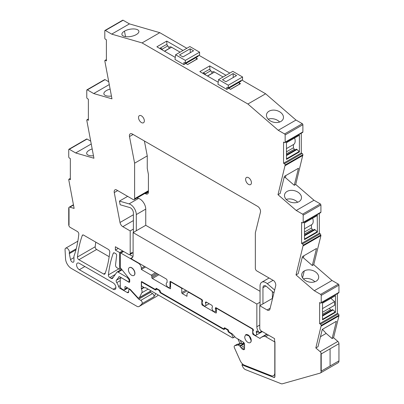 <?xml version="1.0" encoding="UTF-8"?>
<svg xmlns="http://www.w3.org/2000/svg" width="404" height="404" viewBox="0 0 404 404"><rect width="100%" height="100%" fill="white"/><g stroke="black" fill="none" stroke-linecap="round" stroke-linejoin="round"><path stroke-width="0.61" d="M320.367 373.008L338.103 362.772A4.111 2.373 -120 0 0 338.951 360.888L321.215 371.13L320.928 370.958L320.928 353.763L320.928 370.958L321.215 371.13A4.111 2.373 -120 0 1 320.367 373.008A4.111 2.373 -120 0 1 320.049 373.144L282.366 383.8A4.111 2.373 -120 0 1 281.083 383.684L245.536 369.66A4.111 2.373 -120 0 1 242.698 366.635L241.885 364.822L273.72 377.381A2.055 1.187 -120 0 0 274.518 377.371A2.055 1.187 -120 0 0 274.947 376.432L274.947 341.718L274.584 341.506L274.584 338.653L261.211 330.932A2.055 1.187 -120 0 1 259.757 328.417L259.757 305.727L267.125 309.979A4.111 2.373 -120 0 0 269.18 310.186A4.111 2.373 -120 0 0 269.948 309.065L275.69 285.774A4.111 2.373 -120 0 0 273.907 280.795L256.793 270.917A2.055 1.187 -120 0 1 255.343 268.397L255.343 232.896L260.454 212.166A4.111 2.373 -120 0 0 257.636 206.368L132.32 134.017A4.111 2.373 -120 0 0 130.265 133.815A4.111 2.373 -120 0 0 129.497 136.557L133.108 134.471M70.336 178.75L69.463 179.255A1.03 0.596 -120 0 0 68.948 179.204A1.03 0.596 -120 0 0 68.736 179.674L74.124 208.413L69.836 207.171A2.055 1.187 -120 0 0 69.16 207.222A2.055 1.187 -120 0 0 68.736 208.161L68.736 224.846L69.028 225.013L68.736 224.846A2.055 1.187 -120 0 0 70.19 227.361L77.361 231.502A2.055 1.187 -120 0 1 78.805 234.204A143.91 83.088 -120 0 1 74.447 254.833A4.111 2.373 -120 0 1 74.437 254.863L74.033 256.035A2.06 1.187 -120 0 0 73.952 256.53L73.952 261.029A2.469 1.424 -120 0 1 73.442 262.156A2.469 1.424 -120 0 1 70.523 259.57L69.316 253.656L75.962 249.818M76.235 248.793L69.316 252.788A2.065 1.192 -120 0 0 69.316 253.656M69.316 252.788A3.086 1.783 -120 0 0 68.337 249.344A3.086 1.783 -120 0 0 65.68 248.192A3.086 1.783 -120 0 0 65.135 248.94A3.086 1.783 -120 0 0 65.049 249.773L65.549 258.833A8.221 4.747 -120 0 0 71.351 268.453L136.951 306.328A4.111 2.373 -120 0 0 139.006 306.53A4.111 2.373 -120 0 0 139.117 306.459A39.062 22.553 -120 0 0 142.036 303.636A2.055 1.187 -120 0 0 142.072 301.955A2.055 1.187 -120 0 0 140.804 300.359L138.729 299.162L130.406 290.082A1.232 0.712 -120 0 0 130.053 289.789L129.573 289.511A1.232 0.712 -120 0 0 128.957 289.451A1.232 0.712 -120 0 0 128.699 290.016L128.699 291.693L127.25 292.531A2.055 1.187 -120 0 0 128.275 292.637A2.055 1.187 -120 0 0 128.699 291.693M127.25 292.531L119.978 288.335L120.771 287.88M120.271 285.593L118.64 286.537A2.055 1.187 -120 0 0 119.978 288.335M118.64 286.537A8.428 4.868 -120 0 0 116.761 282.654A2.055 1.187 -120 0 1 116.382 280.265L119.205 276.7M129.719 281.285L128.881 281.77A1.232 0.712 -120 0 1 128.265 281.709L119.932 276.897A2.055 1.187 -120 0 0 118.902 276.791A2.055 1.187 -120 0 0 118.67 277.008M128.881 281.77A1.232 0.712 -120 0 0 129.139 281.204L129.139 280.356A1.232 0.712 -120 0 0 128.699 279.235L127.25 277.427L118.084 272.134A2.055 1.187 -120 0 0 117.054 272.033A2.055 1.187 -120 0 0 116.827 272.245L112.559 278.316A2.055 1.187 -120 0 1 112.332 278.528A2.055 1.187 -120 0 1 111.302 278.427L109.848 277.583A2.055 1.187 -120 0 1 108.403 274.877A143.91 83.088 -120 0 1 113.226 253.338A2.055 1.187 -120 0 1 113.569 252.899A2.055 1.187 -120 0 1 114.6 253L115.761 253.672A1.232 0.712 -120 0 1 116.63 255.303L115.524 265.054A2.055 1.187 -120 0 0 116.968 267.771L119.69 269.342L121.038 268.559M129.77 254.555A2.055 1.187 -120 0 0 130.194 253.611L131.941 252.606A2.055 1.187 -120 0 0 132.966 252.707L129.77 254.555A2.055 1.187 -120 0 1 128.74 254.454L115.367 246.733L115.367 250.086L119.69 252.581L119.69 269.342M133.396 214.766L120.003 222.498A4.111 2.373 -120 0 0 122.826 226.669L130.194 230.926L130.194 253.611M120.003 222.498L114.261 192.572L117.68 190.597M148.419 191.415L134.184 199.637A2.055 1.187 -120 0 1 133.158 199.536L116.044 189.653A4.111 2.373 -120 0 0 115.024 189.829A4.111 2.373 -120 0 0 114.261 192.572M134.184 199.637A2.055 1.187 -120 0 0 134.613 198.697L134.613 163.196L129.497 136.557M321.215 326.104L338.951 315.867L333.563 337.719L337.85 341.425A2.055 1.187 -120 0 1 338.951 343.693L321.215 353.934L321.215 371.13L330.083 366.009L330.083 348.814L330.083 366.009L338.951 360.888L338.951 343.693L321.215 353.934L320.928 353.763L321.215 353.934A2.055 1.187 -120 0 0 320.114 351.667L315.827 347.955L321.215 325.442A1.03 0.596 -120 0 0 320.488 324.185L319.62 323.68L319.62 302.53L320.488 303.035A1.03 0.596 -120 0 0 321.003 303.086A1.03 0.596 -120 0 0 321.215 302.616L321.215 295.395A0.823 0.475 -120 0 0 320.635 294.39L314.282 290.718L296.021 274.922L303.187 245.213A1.03 0.596 -120 0 0 303.182 245.122A1.03 0.596 -120 0 0 302.46 243.95L320.195 233.714L319.322 233.209L319.322 213.413M319.322 233.209L301.586 243.45L302.46 243.95M301.586 243.45L301.586 222.296L302.46 222.801A1.03 0.596 -120 0 0 302.975 222.851A1.03 0.596 -120 0 0 303.182 222.463A1.03 0.596 -120 0 0 303.187 222.382L320.922 212.14L320.922 204.924L320.337 203.919L313.984 200.248L296.248 210.484L277.992 194.693L280.174 193.43L284.381 176.376L298.48 168.236L294.274 185.29L285.391 177.603L284.118 177.437M320.922 204.924L303.187 215.165L303.187 222.382M303.187 215.165A0.823 0.475 -120 0 0 302.606 214.155L296.248 210.484M301.288 133.194L301.288 152.99L283.552 163.226L284.426 163.731A1.03 0.596 -120 0 1 285.153 164.989L277.992 194.693M283.552 163.226L283.552 142.077L284.426 142.582A1.03 0.596 -120 0 0 284.941 142.632A1.03 0.596 -120 0 0 285.153 142.163L302.889 131.921L302.889 124.705A0.823 0.475 -120 0 0 302.308 123.695L295.991 120.049L265.625 93.778L247.889 104.015L142.062 42.915L111.696 34.128L129.431 23.886L123.114 20.24A0.823 0.475 -120 0 0 122.705 20.2L104.969 30.441A0.823 0.475 -120 0 0 104.798 30.815L104.798 38.032A1.03 0.596 -120 0 0 105.525 39.294L106.398 39.794L106.398 60.948L105.525 60.443A1.03 0.596 -120 0 0 105.01 60.393A1.03 0.596 -120 0 0 104.798 60.863L111.964 98.834L93.703 93.551L87.35 89.88A0.823 0.475 -120 0 0 86.936 89.84A0.823 0.475 -120 0 0 86.769 90.213L86.769 97.435A1.03 0.596 -120 0 0 86.769 97.521A1.03 0.596 -120 0 0 87.496 98.692L88.365 99.197L88.365 120.347L87.496 119.842A1.03 0.596 -120 0 0 86.981 119.791A1.03 0.596 -120 0 0 86.769 120.18A1.03 0.596 -120 0 0 86.769 120.261L93.935 158.247L75.674 152.959L91.198 143.996M302.889 124.705L285.153 134.941L285.153 142.163M285.153 134.941A0.823 0.475 -120 0 0 284.573 133.936L278.255 130.29L247.889 104.015M123.114 20.24L105.378 30.482L111.696 34.128M105.378 30.482A0.823 0.475 -120 0 0 104.969 30.441M69.316 149.293L87.052 139.052A0.823 0.475 -120 0 0 86.643 139.011L68.907 149.253A0.823 0.475 -120 0 1 69.316 149.293L75.674 152.959M68.907 149.253A0.823 0.475 -120 0 0 68.736 149.626L68.736 156.848A1.03 0.596 -120 0 0 69.463 158.105L70.336 158.61L70.336 179.76L69.463 179.255M68.736 208.161L69.028 208.333L69.028 225.013L69.028 208.333L68.736 208.161M251.424 182.704A4.111 2.373 -120 0 0 249.632 178.563A4.111 2.373 -120 0 0 246.46 177.462A4.111 2.373 -120 0 0 245.612 179.346A4.111 2.373 -120 0 0 247.405 183.482A4.111 2.373 -120 0 0 250.576 184.588A4.111 2.373 -120 0 0 251.424 182.704M144.339 120.877A4.111 2.373 -120 0 0 142.546 116.741A4.111 2.373 -120 0 0 139.38 115.64A4.111 2.373 -120 0 0 138.527 117.524A4.111 2.373 -120 0 0 140.319 121.66A4.111 2.373 -120 0 0 143.491 122.76A4.111 2.373 -120 0 0 144.339 120.877M83.648 235.133L108.312 249.374A2.055 1.187 -120 0 1 109.757 252.076A143.91 83.088 -120 0 1 105.06 273.685A2.055 1.187 -120 0 1 104.712 274.129A2.055 1.187 -120 0 1 103.682 274.028L78.896 259.716A2.055 1.187 -120 0 1 77.452 257.005A143.91 83.088 -120 0 1 82.275 235.471A2.055 1.187 -120 0 1 82.618 235.032A2.055 1.187 -120 0 1 83.648 235.133M79.33 269.705A3.904 2.257 -120 0 1 76.78 266.261A3.904 2.257 -120 0 1 77.376 263.13A3.904 2.257 -120 0 1 79.33 263.327L113.145 282.851A3.904 2.257 -120 0 1 115.701 286.29A3.904 2.257 -120 0 1 115.1 289.421A3.904 2.257 -120 0 1 113.145 289.229L79.33 269.705L84.855 266.514M87.052 139.052L90.647 141.127M108.676 81.714L105.085 79.638L104.505 79.977M186.83 48.283L159.797 32.674L129.431 23.886M198.899 55.252L229.8 73.094M241.87 80.063L265.625 93.778M284.941 142.632L302.677 132.391A1.03 0.596 -120 0 0 302.889 131.921M301.288 152.99L302.162 153.49A1.03 0.596 -120 0 1 302.889 154.752L295.728 184.451L313.984 200.248M302.975 222.851L320.705 212.615L320.922 212.14M321.003 303.086L338.739 292.844A1.03 0.596 -120 0 0 338.951 292.375L338.951 285.158A0.823 0.475 -120 0 0 338.37 284.148L332.017 280.482L313.756 264.681L320.922 235.633L320.195 233.714M337.355 293.647L337.355 313.443L338.224 313.943L320.488 324.185M338.951 315.867L338.951 315.206A1.03 0.596 -120 0 0 338.224 313.943M156.626 296.354A4.111 2.373 -120 0 0 156.742 296.294A4.111 2.373 -120 0 0 156.853 296.223A39.062 22.553 -120 0 0 158.307 295.021M95.793 242.142A143.91 83.088 -120 0 0 95.187 246.763A2.055 1.187 -120 0 0 96.632 249.475L109.171 256.717M138.729 299.162L150.505 292.365L152.576 293.562A2.055 1.187 -120 0 1 153.848 295.152A2.055 1.187 -120 0 1 153.813 296.834A39.062 22.553 -120 0 0 154.697 295.566A39.062 22.553 -120 0 0 155.777 293.562M150.505 292.365L149.884 291.688M127.876 277.063L127.25 277.427M119.69 252.581L122.594 250.904M115.367 250.086L118.276 248.409M130.194 230.926L133.396 229.078L133.396 212.888A4.111 2.373 -120 0 0 129.785 207.545L120.155 204.757L119.448 201.091L129.078 203.879A8.221 4.747 -120 0 1 136.299 214.564L136.299 230.755M167.079 282.563L166.761 282.75A2.671 1.545 -120 0 1 167.079 282.638L167.079 280.447A1.232 0.712 -120 0 0 166.206 278.937L130.643 258.403A6.166 3.56 -120 0 0 131.825 258.116A6.166 3.56 -120 0 0 133.103 255.293L133.103 232.603L256.848 304.045L260.05 302.202L260.05 286.007A8.221 4.747 -120 0 1 261.752 282.245A8.221 4.747 -120 0 1 267.271 283.664L273.074 280.315M259.757 305.727L272.402 298.425L272.402 291.567M133.103 232.603L145.748 225.301L145.748 209.11A8.221 4.747 -120 0 0 138.527 198.425L129.078 203.879M134.613 163.196L147.258 155.893L144.4 140.991M241.885 364.822L242.89 364.246M315.827 347.955L318.009 346.698L322.271 329.417L336.37 321.276L332.108 338.557L333.563 337.719M332.108 338.557L326.169 333.416L320.473 336.709M337.355 313.443L319.62 323.68M335.264 295.743L322.523 303.01L322.523 319.847L335.461 312.378L335.264 311.939L322.523 319.296M335.461 295.541L335.461 312.378M314.282 290.718L332.017 280.482M296.021 274.922L298.202 273.659L302.409 256.606L316.509 248.465L312.302 265.519L303.419 257.833L302.147 257.666M313.756 264.681L312.302 265.519M316.12 281.199A8.636 6.045 13.9 0 0 318.579 278.144A8.636 6.045 13.9 0 0 316.302 272.549A8.636 6.045 13.9 0 0 304.273 270.948A8.636 6.045 13.9 0 0 301.854 273.841A0.616 0.429 13.9 0 1 301.849 273.861A8.636 6.045 13.9 0 0 301.813 274.003A8.636 6.045 13.9 0 0 304.091 279.598A8.636 6.045 13.9 0 0 311.59 282.29A0.616 0.429 13.9 0 1 311.625 282.295A8.636 6.045 13.9 0 0 316.12 281.199M320.922 235.633L303.187 245.869M317.231 215.509L317.433 232.143L317.231 231.709L304.495 239.062M317.433 232.143L304.495 239.612L304.495 222.776L317.433 215.307M295.728 184.451L294.274 185.29M298.915 201.682A8.636 6.045 -166.1 0 1 294.39 202.778A8.636 6.045 -166.1 0 1 286.885 200.081A8.636 6.045 -166.1 0 1 284.608 194.486A8.636 6.045 -166.1 0 1 284.648 194.349A8.636 6.045 -166.1 0 1 287.067 191.43A8.636 6.045 -166.1 0 1 299.096 193.031A8.636 6.045 -166.1 0 1 301.374 198.627A8.636 6.045 -166.1 0 1 298.915 201.682M285.153 165.655L302.889 155.419M299.399 151.924L286.461 159.393L286.461 142.556L299.399 135.082L299.399 151.924L299.197 151.485L286.461 158.843M278.255 130.29L295.991 120.049M266.62 114.115A8.636 6.045 -166.1 0 1 269.039 111.201A8.636 6.045 -166.1 0 1 281.068 112.802A8.636 6.045 -166.1 0 1 283.345 118.392A8.636 6.045 -166.1 0 1 280.886 121.453A8.636 6.045 -166.1 0 1 276.361 122.548A8.636 6.045 -166.1 0 1 268.857 119.852A8.636 6.045 -166.1 0 1 266.579 114.256A8.636 6.045 -166.1 0 1 266.62 114.115M159.797 32.674L142.062 42.915M239.203 82.921L240.461 83.643L230.578 89.355L228.755 88.304M218.221 82.219L199.834 71.604L209.721 65.897L225.993 75.29M185.79 63.494L187.607 64.544L197.495 58.838L196.238 58.11M175.25 57.413L156.868 46.798L166.751 41.087L183.022 50.485M131.825 36.269A8.636 3.631 -10.9 0 0 136.32 34.577A8.636 3.631 -10.9 0 0 138.875 31.234A8.636 3.631 -10.9 0 0 136.501 29.335A8.636 3.631 -10.9 0 0 124.472 31.148A8.636 3.631 -10.9 0 0 122.058 33.441A0.616 0.258 -10.9 0 1 122.053 33.456A8.636 3.631 -10.9 0 0 121.917 34.492A8.636 3.631 -10.9 0 0 124.291 36.385A8.636 3.631 -10.9 0 0 131.795 36.279A0.616 0.258 -10.9 0 1 131.825 36.269M93.703 93.551L109.226 84.588M110.09 89.082A8.636 3.631 -10.9 0 0 106.444 90.557A8.636 3.631 -10.9 0 0 104.025 92.87A8.636 3.631 -10.9 0 0 103.889 93.9A8.636 3.631 -10.9 0 0 106.262 95.798A8.636 3.631 -10.9 0 0 111.433 96.081M93.465 155.803A8.636 3.631 169.1 0 1 89.062 155.449A8.636 3.631 169.1 0 1 86.688 153.555A8.636 3.631 169.1 0 1 86.82 152.52A8.636 3.631 169.1 0 1 89.244 150.212A8.636 3.631 169.1 0 1 92.147 148.955M155.015 289.764A2.055 1.187 -120 0 0 156.04 289.865A2.055 1.187 -120 0 0 156.469 288.926L155.015 289.764L142.062 282.285A0.823 0.475 -120 0 0 141.647 282.245A0.823 0.475 -120 0 0 141.481 282.623L141.481 285.562A0.823 0.475 -120 0 0 142.016 286.29L144.925 287.966L145.506 287.633L231.719 337.406A2.091 1.207 -120 0 0 233.148 337.789A2.091 1.207 -120 0 0 233.31 337.658L234.845 336.769M166.761 282.75A2.671 1.545 -120 0 0 166.625 285.583A2.671 1.545 -120 0 0 169.114 287.491A2.671 1.545 -120 0 0 169.433 287.38A2.671 1.545 -120 0 0 169.988 286.153L169.988 281.79A0.823 0.475 -120 0 1 170.155 281.416A0.823 0.475 -120 0 1 170.569 281.457L169.988 281.79M209.146 303.727L205.338 305.929A2.671 1.545 -120 0 1 202.732 304.49A2.671 1.545 -120 0 1 202.55 301.379L202.55 300.924A1.232 0.712 -120 0 0 201.677 299.414L170.569 281.457M205.338 305.929A2.671 1.545 -120 0 0 205.459 305.843A2.671 1.545 -120 0 0 205.459 303.056L205.459 302.606A1.232 0.712 -120 0 1 205.712 302.041A1.232 0.712 -120 0 1 206.328 302.101L205.459 302.606M216.362 310.979L215.226 311.636A2.671 1.545 -120 0 1 212.615 310.196A2.671 1.545 -120 0 1 212.433 307.085L212.433 306.631A1.232 0.712 -120 0 0 211.565 305.121L206.328 302.101M215.226 311.636A2.671 1.545 -120 0 0 215.342 311.555A2.671 1.545 -120 0 0 215.342 308.762L215.342 308.313A1.232 0.712 -120 0 1 215.6 307.747A1.232 0.712 -120 0 1 216.216 307.808L215.342 308.313M253.429 330.573L253.404 330.588A2.671 1.545 -120 0 1 253.429 330.573L253.429 330.3A1.232 0.712 -120 0 0 252.556 328.79L216.216 307.808M253.404 330.588A2.671 1.545 -120 0 0 253.389 333.648A2.671 1.545 -120 0 0 256.045 335.234A2.671 1.545 -120 0 0 256.075 335.219A2.671 1.545 -120 0 0 256.338 332.664L256.338 330.972L259.307 332.689A6.166 3.56 -120 0 1 256.848 326.735L259.757 325.058M256.848 304.045L256.848 326.735M322.629 329.209L322.276 329.417M326.169 333.416L322.564 329.482M322.523 312.267L329.502 308.222L330.376 309.747L331.32 310.292M322.523 315.373L332.558 309.58L335.264 311.939M330.876 298.329L334.593 301.626L334.593 305.283L322.523 312.252M303.939 255.722L303.419 257.833M314.878 281.765L314.191 281.098C310.888 278.563 307.303 277.841 303.434 278.922L303.404 278.932M304.495 232.032L311.474 228.007L312.343 229.517L313.287 230.063M304.495 235.138L314.524 229.346L317.231 231.709M311.474 228.007L311.474 224.786A7.403 4.272 -120 0 0 311.671 224.669A7.403 4.272 -120 0 0 312.635 218.216M285.911 175.493L285.391 177.603M286.199 199.419L286.229 199.404C290.102 198.324 293.688 199.051 296.985 201.586L297.677 202.247M286.461 151.813L293.44 147.783L294.314 149.293L295.258 149.839M286.461 154.919L296.491 149.126L299.197 151.485M293.44 147.783L293.44 144.566A7.403 4.272 -120 0 0 293.637 144.45A7.403 4.272 -120 0 0 294.602 137.991M279.649 122.018A8.636 6.045 13.9 0 0 278.962 121.357A8.636 6.045 13.9 0 0 268.2 119.175A8.636 6.045 13.9 0 0 268.17 119.185M209.923 69.811L209.721 65.897M207.555 76.063L214.524 72.038A4.111 2.373 -120 0 0 212.443 71.821L211.762 72.215M166.953 45.006L166.751 41.087M164.585 51.252L171.554 47.233A4.111 2.373 -120 0 0 169.473 47.015L168.791 47.409M233.31 337.658L231.512 333.926L229.154 332.568A2.055 1.187 -120 0 1 227.699 330.048L224.791 328.371L223.336 329.209A2.055 1.187 -120 0 0 224.366 329.31A2.055 1.187 -120 0 0 224.791 328.371L225.23 328.119M223.336 329.209L160.827 293.122A2.055 1.187 -120 0 1 159.373 290.602L156.469 288.926L156.904 288.673M159.797 290.36L159.373 290.602M228.119 329.805L227.699 330.048M231.512 333.926L231.947 333.679M216.605 308.035L215.342 308.762M206.722 302.328L205.459 303.056M130.643 258.403L132.669 257.237M128.411 269.705A4.525 2.611 -120 0 0 130.386 274.255A4.525 2.611 -120 0 0 133.87 275.467A4.525 2.611 -120 0 0 134.805 273.397A4.525 2.611 -120 0 0 132.83 268.847A4.525 2.611 -120 0 0 129.346 267.635A4.525 2.611 -120 0 0 128.411 269.705M257.803 331.82L256.338 332.664M261.782 331.26L259.307 332.689M244.708 336.85A4.525 2.611 -120 0 0 246.682 341.4A4.525 2.611 -120 0 0 250.167 342.612A4.525 2.611 -120 0 0 251.106 340.542L249.132 335.992L245.647 334.78L244.708 336.85M322.523 316.044L333.138 309.919M322.523 314.282L330.376 309.747M322.523 308.59L334.593 301.626M304.495 234.047L312.343 229.517M304.495 235.81L315.105 229.684M286.461 155.591L297.071 149.465M286.461 153.828L294.314 149.293M147.278 192.077L147.839 192.4A4.111 2.373 -120 0 0 148.374 192.652M260.05 291.289L145.748 225.301M144.955 193.42L145.516 193.743A4.111 2.373 -120 0 0 147.571 193.945A4.111 2.373 -120 0 0 148.419 192.067L148.419 174.437L147.258 168.382L147.258 155.893M216.362 312.595L215.776 312.928A0.823 0.475 -120 0 0 216.191 312.969A0.823 0.475 -120 0 0 216.362 312.595L216.362 308.898A0.823 0.475 -120 0 1 216.529 308.525A0.823 0.475 -120 0 1 216.943 308.565L252.121 328.876A0.823 0.475 60 0 1 252.702 329.881L253.242 329.568M151.066 290.84L151.061 290.85A2.055 1.187 -120 0 1 150.758 291.183L139.127 297.894A2.055 1.187 -120 0 0 139.431 297.566L141.804 292.774A4.171 2.409 -120 0 0 141.445 289.097A0.763 0.439 -120 0 1 141.334 288.653L141.334 281.78A0.823 0.475 -120 0 1 141.461 281.633A0.823 0.475 -120 0 1 141.87 281.674L155.303 289.426L156.757 288.587M244.238 343.264L239.708 345.88L238.254 345.041A0.823 0.475 -120 0 0 237.921 344.971L234.79 345.693A2.055 1.187 -120 0 0 234.598 345.768A2.055 1.187 -120 0 0 234.436 347.824L240.188 360.641A6.166 3.56 -120 0 0 244.445 365.181L271.119 375.705A6.166 3.56 -120 0 0 273.523 375.68A6.166 3.56 -120 0 0 274.801 372.857L274.801 341.966L265.64 336.678A4.525 2.611 -120 0 0 263.585 336.355L261.201 337.365A6.58 3.798 -120 0 0 261.029 337.456A6.58 3.798 -120 0 0 260.075 338.501L253.283 334.583A0.823 0.475 -120 0 1 252.702 333.573L252.702 329.881M215.776 312.928L202.404 305.207A0.823 0.475 -120 0 1 201.823 304.202L201.823 300.505A0.823 0.475 -120 0 0 201.243 299.5L201.53 299.334M190.193 292.784L189.9 292.951L201.243 299.5M189.9 292.951A4.111 2.373 -120 0 0 187.845 292.749A4.111 2.373 -120 0 0 186.996 294.632L186.996 296.309L182.345 293.622A0.823 0.475 -120 0 1 181.76 292.617L181.76 288.926A0.823 0.475 -120 0 0 181.179 287.916L171.15 282.128A0.823 0.475 -120 0 0 170.741 282.083A0.823 0.475 -120 0 0 170.569 282.462L170.569 288.335L169.988 288.673A0.823 0.475 -120 0 0 170.397 288.714A0.823 0.475 -120 0 0 170.569 288.335M169.988 288.673L152.399 278.518A0.823 0.475 -120 0 1 151.813 277.508L151.813 276.169A0.823 0.475 -120 0 0 151.232 275.159L141.334 269.443L145.551 267.009M144.531 266.423L141.334 268.271L141.334 269.443M141.334 268.271A4.111 2.373 -120 0 0 138.426 263.231L120.852 253.086A0.823 0.475 -120 0 0 120.437 253.045A0.823 0.475 -120 0 0 120.271 253.424L120.271 267.019A1.232 0.712 -120 0 0 120.705 268.145L129.285 278.816A1.232 0.712 -120 0 1 129.719 279.937L129.719 281.704L128.846 282.209A1.232 0.712 -120 0 0 129.462 282.27A1.232 0.712 -120 0 0 129.719 281.704M121.867 278.013L128.846 282.209M121.725 278.098A2.055 1.187 -120 0 0 120.695 277.997A2.055 1.187 -120 0 0 120.271 278.937L120.271 286.325A2.055 1.187 -120 0 0 121.725 288.84L123.467 289.85A2.055 1.187 -120 0 0 124.498 289.951A2.055 1.187 -120 0 0 124.922 289.006L124.922 286.997A0.823 0.475 -120 0 1 125.094 286.618A0.823 0.475 -120 0 1 125.503 286.658L124.922 286.997M139.127 297.894A2.055 1.187 -120 0 1 137.512 297.309L130.563 289.724A2.055 1.187 -120 0 0 129.972 289.239L125.503 286.658M239.708 345.88L241.946 348.849L243.092 349.516A2.055 1.187 -120 0 0 244.122 349.617A2.055 1.187 -120 0 0 244.546 348.672L244.546 344.476A2.055 1.187 -120 0 0 243.092 341.961L235.956 337.84A2.055 1.187 -120 0 1 235.345 337.325L232.497 334.153A2.055 1.187 -120 0 0 231.886 333.638L229.154 332.063L228.573 330.719A0.823 0.475 -120 0 0 227.992 329.714L224.791 327.866A0.823 0.475 -120 0 0 224.382 327.826A0.823 0.475 -120 0 0 224.21 328.205L223.629 328.876L160.827 292.617L160.247 291.274A0.823 0.475 -120 0 0 159.666 290.269L156.469 288.421A0.823 0.475 -120 0 0 156.055 288.38A0.823 0.475 -120 0 0 155.883 288.759L155.883 289.092M133.87 275.467L134.017 275.382A4.525 2.611 -120 0 0 134.951 273.311A4.525 2.611 -120 0 0 132.977 268.761A4.525 2.611 -120 0 0 129.492 267.549L129.346 267.635M250.167 342.612L250.313 342.526A4.525 2.611 -120 0 0 251.248 340.456A4.525 2.611 -120 0 0 249.273 335.906A4.525 2.611 -120 0 0 245.789 334.694L245.642 334.78M238.254 345.041L241.163 343.36L241.9 343.789L243.859 342.653M225.084 328.038L224.21 328.538M141.653 281.598L141.334 281.78M266.776 334.148L261.201 337.365M267.094 334.33L263.585 336.355M241.163 343.36A0.823 0.475 -120 0 0 240.829 343.289L237.118 344.349A2.055 1.187 -120 0 0 236.921 344.425L234.598 345.768M237.825 338.916L240.026 343.476M241.9 343.789L240.213 340.294M274.639 290.042L267.271 283.664M260.05 305.555L260.05 302.202M262.954 303.879L262.954 287.688A4.111 2.373 -120 0 1 263.807 285.805A4.111 2.373 -120 0 1 266.564 286.517L273.937 292.89M137.032 197.99L138.527 198.425M133.396 232.436L133.396 229.078M132.977 256.419A6.166 3.56 -120 0 1 131.941 255.964L129.613 254.621M119.448 201.091L127.654 196.359M182.956 56.924L193.572 50.793L190.107 48.798L179.497 54.924L182.956 56.924M198.132 55.696L198.132 56.368L195.955 57.626A2.055 1.187 60 0 1 196.536 59.302L196.536 59.393M171.554 47.233L180.103 52.166M175.599 54.772L189.845 46.546L199.586 52.172L185.34 60.393L175.599 54.772L174.982 59.454L183.886 64.59L186.067 63.332A2.055 1.187 60 0 1 186.35 63.817M190.329 52.666L190.107 48.798M186.067 63.332L195.955 57.626M164.463 51.182L169.392 48.339L167.811 45.894A2.055 1.187 60 0 0 165.852 44.859L160.034 48.217A2.055 1.187 60 0 1 161.999 49.253L162.524 50.066M183.886 64.59L183.886 62.539L185.34 63.08L185.34 60.393M199.586 52.172L199.586 54.858L185.34 63.08M159.777 48.475A2.055 1.187 60 0 1 160.034 48.217M225.927 81.729L236.537 75.604L233.078 73.604L222.468 79.729L225.927 81.729M241.102 80.502L241.102 81.174L238.921 82.431A2.055 1.187 60 0 1 239.501 84.113L239.501 84.199M214.524 72.038L223.074 76.977M218.564 79.578L232.815 71.351L242.557 76.977L228.311 85.204L218.564 79.578L217.953 84.259L226.856 89.4L229.038 88.143A2.055 1.187 60 0 1 229.321 88.627M233.295 77.472L233.078 73.604M229.038 88.143L238.921 82.431M207.434 75.992L212.363 73.144L210.782 70.7A2.055 1.187 60 0 0 208.823 69.665L203.005 73.023A2.055 1.187 60 0 1 204.969 74.058L205.495 74.871M226.856 89.4L226.856 87.345L228.311 87.89L228.311 85.204M242.557 76.977L242.557 79.664L228.311 87.89M202.742 73.286A2.055 1.187 60 0 1 203.005 73.023M73.952 257.59L70.523 259.57M156.853 296.223L139.117 306.459M153.813 296.834L142.036 303.636M152.576 293.562L140.804 300.359M130.406 290.082L130.724 289.9M130.421 289.577L130.053 289.789M129.573 289.511L130.007 289.259M120.271 280.629L116.761 282.654M121.074 277.553L116.382 280.265M129.719 280.866L129.139 281.204M129.719 280.022L129.139 280.356M129.325 278.871L128.699 279.235M122.064 269.837L118.084 272.134M113.287 277.28L111.302 278.427M115.276 274.452L109.848 277.583M118.837 268.852L108.403 274.877M114.125 252.818L113.226 253.338M267.125 309.979L270.15 308.232M122.826 226.669L133.396 220.569M148.419 190.723L134.613 198.697M274.927 376.685L273.72 377.381M337.85 341.425L320.114 351.667M321.215 325.442L338.951 315.206M321.215 302.616L338.951 292.375M321.215 295.395L338.951 285.158M338.37 284.148L320.635 294.39M320.922 234.971L303.187 245.213M320.337 203.919L302.606 214.155M285.153 164.989L302.889 154.752M284.426 163.731L302.162 153.49M284.573 133.936L302.308 123.695M106.398 59.938L105.525 60.443M105.085 79.638L87.35 89.88M88.365 119.342L87.496 119.842M73.483 205.065L69.836 207.171M105.257 273.119L103.682 274.028M96.632 249.475L78.896 259.716M95.187 246.763L77.452 257.005M83.173 234.951L82.275 235.471M115.908 287.633L113.145 289.229M302.566 277.856L304.273 270.948M124.472 31.148L125.528 36.648M142.496 282.032L142.062 282.285M161.267 292.87L160.827 293.122M229.588 332.315L229.154 332.568M170.569 285.82L169.988 286.153M147.839 192.4L145.516 193.743M252.121 328.876L252.414 328.704M216.943 308.565L217.231 308.398M253.202 333.285L252.702 333.573M244.455 343.844L240.133 346.339M244.546 345.582L240.88 347.698M244.546 347.349L241.946 348.849M244.546 348.672L243.092 349.516M224.791 327.866L224.21 328.205M156.469 288.421L155.883 288.759M143.723 287.274L141.334 288.653M144.167 287.532L141.445 289.097M148.111 289.138L141.804 292.774M139.431 297.566L151.061 290.85M127.25 287.668L124.922 289.006M120.852 253.086L123.614 251.49M138.718 263.065L138.426 263.231M155.449 272.725L151.232 275.159M156.611 273.397L151.813 276.169M157.777 274.069L151.813 277.508M158.939 274.74L152.399 278.518M171.15 282.128L171.442 281.957M181.179 287.916L181.472 287.749M181.76 288.926L182.633 288.421M185.83 290.269L181.76 292.617M186.996 290.941L182.345 293.622M201.823 300.505L202.364 300.197M202.409 303.864L201.823 304.202M202.99 304.869L202.404 305.207M253.818 334.275L253.283 334.583M268.402 335.088L265.64 336.678M240.829 343.289L237.921 344.971M234.79 345.693L237.118 344.349M265.862 286.007L262.954 287.688M145.748 209.11L136.299 214.564M187.532 64.504L196.536 59.302M161.999 49.253L167.811 45.894M230.502 89.309L239.501 84.113M204.969 74.058L210.782 70.7M77.851 241.168L65.68 248.192M156.742 296.294L139.006 306.53M129.649 289.052L128.957 289.451M121.685 269.362L117.054 272.033M105.01 60.393L106.398 59.59M86.936 89.84L104.671 79.598M88.365 118.993L86.981 119.791M68.948 179.204L70.336 178.401M73.427 204.762L69.16 207.222M335.381 295.728L322.523 303.146M317.347 215.494L304.495 222.917M299.314 135.274L286.461 142.693M234.865 336.795L233.148 337.789M142.258 281.896L141.647 282.245M170.569 286.724L169.433 287.38M262.353 331.593L256.075 335.219M311.671 224.669L304.495 228.816M293.637 144.45L286.461 148.596M274.947 374.856L273.523 375.68M127.851 288.012L124.498 289.951M121.266 277.664L120.695 277.997M120.437 253.045L123.372 251.354M170.741 282.083L171.2 281.82M188.991 292.092L187.845 292.749M216.529 308.525L216.993 308.257M266.766 334.143L261.029 337.456M269.084 278.013L261.752 282.245"/></g></svg>
